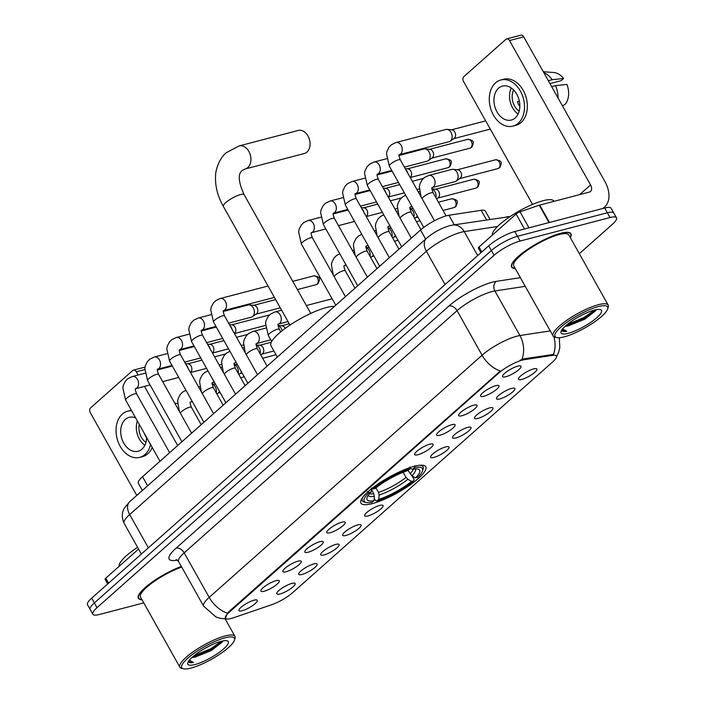 <?xml version="1.0" encoding="UTF-8"?>
<svg xmlns="http://www.w3.org/2000/svg" width="704" height="704" viewBox="0 0 704 704"><rect width="100%" height="100%" fill="white"/><g stroke="black" fill="none" stroke-linecap="round" stroke-linejoin="round"><path stroke-width="1.06" d="M372.328 503.606A37.189 8.87 150.7 0 0 409.13 485.584A37.189 8.87 150.7 0 0 425.779 466.752A37.189 8.87 150.7 0 0 414.374 466.294A37.189 8.87 150.7 0 0 377.573 484.317A37.189 8.87 150.7 0 0 360.923 503.149A37.189 8.87 150.7 0 0 372.328 503.606M313.905 563.895A10.525 2.508 -29.3 0 1 316.853 563.763A10.525 2.508 -29.3 0 1 313.007 568.946A10.525 2.508 -29.3 0 1 302.007 574.455A10.525 2.508 -29.3 0 1 298.69 573.954A10.525 2.508 -29.3 0 1 304.102 568.586A10.525 2.508 -29.3 0 1 313.905 563.895M335.878 544.394A10.525 2.508 -29.3 0 1 338.826 544.262A10.525 2.508 -29.3 0 1 334.981 549.446A10.525 2.508 -29.3 0 1 323.981 554.954A10.525 2.508 -29.3 0 1 320.663 554.453A10.525 2.508 -29.3 0 1 326.075 549.085A10.525 2.508 -29.3 0 1 335.878 544.394M357.852 524.894A10.525 2.508 -29.3 0 1 360.8 524.762A10.525 2.508 -29.3 0 1 356.954 529.945A10.525 2.508 -29.3 0 1 345.954 535.454A10.525 2.508 -29.3 0 1 342.637 534.952A10.525 2.508 -29.3 0 1 348.049 529.584A10.525 2.508 -29.3 0 1 357.852 524.894M379.826 505.393A10.525 2.508 -29.3 0 1 382.774 505.261A10.525 2.508 -29.3 0 1 378.928 510.444A10.525 2.508 -29.3 0 1 367.928 515.953A10.525 2.508 -29.3 0 1 364.61 515.451A10.525 2.508 -29.3 0 1 370.022 510.083A10.525 2.508 -29.3 0 1 379.826 505.393M445.746 446.89A10.525 2.508 -29.3 0 1 448.694 446.758A10.525 2.508 -29.3 0 1 444.849 451.942A10.525 2.508 -29.3 0 1 433.849 457.45A10.525 2.508 -29.3 0 1 430.54 456.949A10.525 2.508 -29.3 0 1 435.943 451.581A10.525 2.508 -29.3 0 1 445.746 446.89M467.72 427.39A10.525 2.508 -29.3 0 1 470.668 427.258A10.525 2.508 -29.3 0 1 466.822 432.441A10.525 2.508 -29.3 0 1 455.822 437.95A10.525 2.508 -29.3 0 1 452.514 437.448A10.525 2.508 -29.3 0 1 457.917 432.08A10.525 2.508 -29.3 0 1 467.72 427.39M489.694 407.889A10.525 2.508 -29.3 0 1 492.642 407.757A10.525 2.508 -29.3 0 1 488.796 412.94A10.525 2.508 -29.3 0 1 477.796 418.449A10.525 2.508 -29.3 0 1 474.487 417.947A10.525 2.508 -29.3 0 1 479.89 412.579A10.525 2.508 -29.3 0 1 489.694 407.889M511.667 388.388A10.525 2.508 -29.3 0 1 514.615 388.256A10.525 2.508 -29.3 0 1 510.77 393.439A10.525 2.508 -29.3 0 1 499.77 398.948A10.525 2.508 -29.3 0 1 496.461 398.446A10.525 2.508 -29.3 0 1 501.864 393.078A10.525 2.508 -29.3 0 1 511.667 388.388M533.641 368.887A10.525 2.508 -29.3 0 1 536.589 368.755A10.525 2.508 -29.3 0 1 532.743 373.938A10.525 2.508 -29.3 0 1 521.743 379.447A10.525 2.508 -29.3 0 1 518.434 378.946A10.525 2.508 -29.3 0 1 523.838 373.578A10.525 2.508 -29.3 0 1 533.641 368.887M291.931 583.396A10.525 2.508 -29.3 0 1 294.879 583.264A10.525 2.508 -29.3 0 1 291.034 588.447A10.525 2.508 -29.3 0 1 280.025 593.956A10.525 2.508 -29.3 0 1 276.716 593.454A10.525 2.508 -29.3 0 1 282.128 588.086A10.525 2.508 -29.3 0 1 291.931 583.396M276.047 580.677A10.525 2.508 -29.3 0 1 278.995 580.545A10.525 2.508 -29.3 0 1 275.15 585.719A10.525 2.508 -29.3 0 1 264.141 591.237A10.525 2.508 -29.3 0 1 260.832 590.726A10.525 2.508 -29.3 0 1 266.244 585.367A10.525 2.508 -29.3 0 1 276.047 580.677M298.021 561.176A10.525 2.508 -29.3 0 1 300.969 561.044A10.525 2.508 -29.3 0 1 297.123 566.218A10.525 2.508 -29.3 0 1 286.114 571.736A10.525 2.508 -29.3 0 1 282.806 571.226A10.525 2.508 -29.3 0 1 288.218 565.866A10.525 2.508 -29.3 0 1 298.021 561.176M319.994 541.675A10.525 2.508 -29.3 0 1 322.942 541.543A10.525 2.508 -29.3 0 1 319.097 546.718A10.525 2.508 -29.3 0 1 308.088 552.235A10.525 2.508 -29.3 0 1 304.779 551.725A10.525 2.508 -29.3 0 1 310.191 546.366A10.525 2.508 -29.3 0 1 319.994 541.675M341.968 522.174A10.525 2.508 -29.3 0 1 344.916 522.042A10.525 2.508 -29.3 0 1 341.07 527.217A10.525 2.508 -29.3 0 1 330.062 532.734A10.525 2.508 -29.3 0 1 326.753 532.224A10.525 2.508 -29.3 0 1 332.165 526.865A10.525 2.508 -29.3 0 1 341.968 522.174M429.862 444.171A10.525 2.508 -29.3 0 1 432.81 444.039A10.525 2.508 -29.3 0 1 428.965 449.214A10.525 2.508 -29.3 0 1 417.965 454.731A10.525 2.508 -29.3 0 1 414.647 454.221A10.525 2.508 -29.3 0 1 420.059 448.862A10.525 2.508 -29.3 0 1 429.862 444.171M451.836 424.67A10.525 2.508 -29.3 0 1 454.784 424.53A10.525 2.508 -29.3 0 1 450.938 429.713A10.525 2.508 -29.3 0 1 439.938 435.23A10.525 2.508 -29.3 0 1 436.621 434.72A10.525 2.508 -29.3 0 1 442.033 429.361A10.525 2.508 -29.3 0 1 451.836 424.67M473.81 405.17A10.525 2.508 -29.3 0 1 476.758 405.029A10.525 2.508 -29.3 0 1 472.912 410.212A10.525 2.508 -29.3 0 1 461.912 415.73A10.525 2.508 -29.3 0 1 458.594 415.219A10.525 2.508 -29.3 0 1 464.006 409.86A10.525 2.508 -29.3 0 1 473.81 405.17M495.783 385.669A10.525 2.508 -29.3 0 1 498.731 385.528A10.525 2.508 -29.3 0 1 494.886 390.711A10.525 2.508 -29.3 0 1 483.886 396.229A10.525 2.508 -29.3 0 1 480.568 395.718A10.525 2.508 -29.3 0 1 485.98 390.359A10.525 2.508 -29.3 0 1 495.783 385.669M517.757 366.168A10.525 2.508 -29.3 0 1 520.705 366.027A10.525 2.508 -29.3 0 1 516.859 371.21A10.525 2.508 -29.3 0 1 505.859 376.728A10.525 2.508 -29.3 0 1 502.542 376.218A10.525 2.508 -29.3 0 1 507.954 370.858A10.525 2.508 -29.3 0 1 517.757 366.168M254.065 600.178A10.525 2.508 -29.3 0 1 257.013 600.046A10.525 2.508 -29.3 0 1 253.167 605.22A10.525 2.508 -29.3 0 1 242.167 610.738A10.525 2.508 -29.3 0 1 238.858 610.227A10.525 2.508 -29.3 0 1 244.27 604.868A10.525 2.508 -29.3 0 1 254.065 600.178M233.605 617.742A18.946 4.523 -29.3 0 1 231.229 618.464A18.946 4.523 -29.3 0 1 225.412 618.235A18.946 4.523 -29.3 0 1 229.161 612.304L498.872 372.944A18.946 4.523 -29.3 0 1 524.418 359.665L552.64 355.344A18.946 4.523 -29.3 0 1 556.398 356.013A18.946 4.523 -29.3 0 1 552.649 361.944L292.723 592.61A18.946 4.523 -29.3 0 1 271.621 604.736L233.605 617.742M142.358 490.477L138.354 483.331A21.05 5.025 -29.3 0 1 142.516 476.74L420.552 229.997A21.05 5.025 -29.3 0 1 448.923 215.248L481.175 210.311A21.05 5.025 -29.3 0 1 485.355 211.05L490.01 219.358M570.302 237.591A34.03 8.114 150.7 0 0 570.962 233.746A34.03 8.114 150.7 0 0 560.525 233.332A34.03 8.114 150.7 0 0 526.847 249.823A34.03 8.114 150.7 0 0 511.606 267.054A34.03 8.114 150.7 0 0 515.231 268.497M225.394 618.2L227.445 613.193L228.835 611.723L500.333 371.017A24.561 16.086 -131.6 0 1 482.082 355.221A28.063 6.697 -29.3 0 1 516.868 336.186A28.063 6.697 -29.3 0 1 519.913 335.544L550.255 330.898M579.322 253.66L612.322 224.374A21.05 5.025 150.7 0 0 616.484 217.782L611.151 208.278A21.05 5.025 150.7 0 0 604.692 208.014L514.809 231.528L517.475 236.289A21.05 5.025 150.7 0 0 491.383 250.554L94.345 602.914A21.05 5.025 150.7 0 0 90.182 609.497A21.05 5.025 150.7 0 1 94.345 602.914L491.383 250.554A21.05 5.025 150.7 0 1 517.475 236.289L607.358 212.766L517.475 236.289L520.142 241.041A21.05 5.025 150.7 0 0 494.05 255.314L97.011 607.666A21.05 5.025 150.7 0 0 92.849 614.258A21.05 5.025 150.7 0 0 99.308 614.513L143.766 602.879M613.818 213.03A21.05 5.025 150.7 0 0 607.358 212.766A21.05 5.025 150.7 0 1 613.818 213.03M520.08 360.219L523.934 358.802L553.476 354.438A24.561 20.134 -98.7 0 0 553.872 336.732M181.35 566.456A34.03 8.114 150.7 0 0 150.603 583.202A34.03 8.114 150.7 0 0 138.371 598.286A34.03 8.114 150.7 0 0 141.997 599.729M616.484 217.782A21.05 5.025 150.7 0 0 610.034 217.527L520.142 241.041M514.809 231.528A21.05 5.025 150.7 0 0 488.717 245.802L91.678 598.154A21.05 5.025 150.7 0 0 87.516 604.745L92.849 614.258M138.582 549.076L105.776 578.178L108.574 583.158M144.69 369.582L136.286 371.782A3.511 2.517 -104.7 0 0 133.417 370.146A3.511 2.517 -104.7 0 0 132.642 370.568L90.596 407.88A3.511 2.517 -104.7 0 0 90.279 412.614L136.761 495.44M136.286 371.782L138.107 375.012M144.496 386.399L177.681 445.535M107.703 583.942L105.09 579.278A3.511 0.836 -29.3 0 1 105.776 578.178M135.617 417.886A17.538 12.584 -104.7 0 0 129.219 417.331A17.538 12.584 -104.7 0 0 125.321 419.443A17.538 12.584 -104.7 0 0 122.443 440.387A17.538 12.584 -104.7 0 0 138.098 451.273A17.538 12.584 -104.7 0 0 141.988 449.152A17.538 12.584 -104.7 0 0 146.608 437.474M137.342 420.957A17.538 12.584 -104.7 0 0 144.866 445.28M146.599 437.73A14.036 10.067 75.3 0 1 144.364 433.47M139.278 424.406A14.036 10.067 -104.7 0 0 145.939 442.394M131.666 410.846A23.857 17.107 -104.7 0 0 127.618 411.215A23.857 17.107 -104.7 0 0 122.32 414.093A23.857 17.107 -104.7 0 0 118.404 442.57A23.857 17.107 -104.7 0 0 139.691 457.38L142.534 456.641A23.857 17.107 -104.7 0 0 147.831 453.763A23.857 17.107 -104.7 0 0 152.214 447.454M131.349 410.274A23.857 17.107 -104.7 0 0 130.46 410.476L127.618 411.215M139.691 457.38A23.857 17.107 -104.7 0 0 144.998 454.502A23.857 17.107 -104.7 0 0 150.559 444.514M225.122 637.806A30.175 7.198 150.7 0 0 192.491 654.421A30.175 7.198 150.7 0 0 183.427 668.8A30.175 7.198 150.7 0 0 191.013 668.078A30.175 7.198 150.7 0 0 217.888 655.442A30.175 7.198 150.7 0 0 234.441 640.174A30.175 7.198 150.7 0 0 225.122 637.806M234.441 640.174L234.995 638.387A31.574 7.533 150.7 0 0 234.934 636.302A31.574 7.533 150.7 0 0 225.245 635.914A31.574 7.533 150.7 0 0 194.005 651.218A31.574 7.533 150.7 0 0 179.863 667.207A31.574 7.533 150.7 0 0 181.614 668.351L183.427 668.8M181.702 567.081A31.574 7.533 150.7 0 0 152.478 582.639A31.574 7.533 150.7 0 0 140.51 597.089L179.863 667.207M181.394 566.544A33.678 8.034 150.7 0 0 150.876 583.123A33.678 8.034 150.7 0 0 138.679 598.118A33.678 8.034 150.7 0 0 141.882 599.526M137.588 547.316A35.086 8.369 150.7 0 0 119.249 566.227M210.012 645.682L205.058 648.296M191.946 657.483A17.538 4.18 150.7 0 0 195.466 656.964L192.254 657.21M194.982 664.558A23.153 5.526 150.7 0 0 220.009 651.825A23.153 5.526 150.7 0 0 226.987 640.781A23.153 5.526 150.7 0 0 221.153 641.326A23.153 5.526 150.7 0 0 200.517 651.042A23.153 5.526 150.7 0 0 187.827 662.754A23.153 5.526 150.7 0 0 194.982 664.558M195.466 656.964L211.288 650.558L222.42 641.978L222.948 640.922M188.426 661.065C188.417 662.622 190.106 663.098 193.503 662.473L189.376 660.158M193.503 662.473L188.47 661.549M221.593 641.221L210.91 648.648L193.89 655.802M222.904 641.045L211.323 649.387L192.535 656.955M245.142 169.004L304.286 153.534A11.933 8.554 -104.7 0 0 306.935 152.09A11.933 8.554 -104.7 0 0 308.889 137.852A11.933 8.554 -104.7 0 0 298.241 130.451L239.105 145.922A11.933 8.554 75.3 0 1 249.753 153.322A11.933 8.554 75.3 0 1 247.799 167.561A11.933 8.554 75.3 0 1 245.142 169.004L242.106 170.553C237.732 174.082 238.418 182.134 244.147 194.709A11.933 2.842 -29.3 0 0 240.495 194.559A11.933 2.842 -29.3 0 0 225.702 202.646A11.933 2.842 -29.3 0 0 223.344 206.378C217.65 196.196 215.054 186.023 215.565 175.868C215.398 171.442 218.451 159.139 226.274 152.706L239.105 145.922M408.056 470.422L411.866 475.772L415.536 477.902A30.175 7.198 150.7 0 0 417.991 469.093A30.175 7.198 150.7 0 0 412.658 469.295L414.489 467.667L414.621 465.775M412.069 475.895L414.049 479.415L413.767 480.85A33.396 7.964 150.7 0 1 376.939 500.993L378.778 499.365A30.175 7.198 150.7 0 0 411.576 481.422L407.898 479.292L406.023 477.374L403.146 472.252M375.91 487.854L378.488 492.439L379.078 495.062L378.778 499.365M334.488 306.372A38.597 9.205 150.7 0 0 326.462 307.525A38.597 9.205 150.7 0 0 288.279 326.225A38.597 9.205 150.7 0 0 270.987 345.77L277.341 357.086M415.536 477.902L417.727 477.33A33.396 7.964 150.7 0 0 422.541 470.818L423.104 469.031A34.804 8.298 150.7 0 0 423.034 466.734A34.804 8.298 150.7 0 0 419.698 465.274M376.939 500.993L375.478 500.518L374.211 498.256M409.895 467.007L409.763 468.908A33.396 7.964 150.7 0 0 372.935 489.051L371.325 488.11M422.541 470.818A33.396 7.964 150.7 0 0 414.489 467.667M409.763 468.908L407.924 470.536A30.175 7.198 150.7 0 0 375.126 488.479L372.935 489.051M411.576 481.422L413.767 480.85M412.658 469.295L409.332 468.213M362.833 497.182A34.804 8.298 150.7 0 0 362.331 500.799A34.804 8.298 150.7 0 0 364.258 502.049L366.071 502.506A33.396 7.964 150.7 0 0 372.214 502.234L374.044 500.606L374.343 496.302L373.754 493.68L371.598 489.834M367.356 491.63L368.975 492.571A33.396 7.964 150.7 0 0 366.071 502.506M368.975 492.571L371.166 491.999A30.175 7.198 150.7 0 0 366.978 497.719A30.175 7.198 150.7 0 0 374.044 500.606M371.809 488.734L371.166 491.999M186.155 364.813A6.318 4.532 75.3 0 1 187.361 366.423A6.318 4.532 75.3 0 1 188.162 368.394M185.469 363.598L188.223 363.88A4.558 3.274 75.3 0 1 191.101 366.062A4.558 3.274 75.3 0 1 190.687 372.214A4.558 3.274 75.3 0 1 190.45 372.407L190.423 372.425M208.129 345.312A6.318 4.532 75.3 0 1 209.334 346.922A6.318 4.532 75.3 0 1 210.135 348.894M207.442 344.098L210.197 344.379A4.558 3.274 75.3 0 1 213.074 346.562A4.558 3.274 75.3 0 1 212.67 352.713A4.558 3.274 75.3 0 1 212.423 352.906L212.397 352.924M230.102 325.811A6.318 4.532 75.3 0 1 231.308 327.422A6.318 4.532 75.3 0 1 232.109 329.393M229.416 324.597L232.17 324.878A4.558 3.274 75.3 0 1 235.048 327.061A4.558 3.274 75.3 0 1 234.643 333.212A4.558 3.274 75.3 0 1 234.397 333.406L234.37 333.423M223.238 311.485L248.116 304.982A6.318 4.532 75.3 0 1 249.295 304.894A6.318 4.532 75.3 0 1 253.282 307.921A6.318 4.532 75.3 0 1 252.718 316.439A6.318 4.532 75.3 0 1 252.384 316.694A6.318 4.532 75.3 0 1 251.31 317.196L228.598 323.136M249.295 304.894L254.144 305.378A4.558 3.274 75.3 0 1 257.022 307.56A4.558 3.274 75.3 0 1 256.617 313.711A4.558 3.274 75.3 0 1 256.379 313.905L252.384 316.694M274.322 297.22A6.318 4.532 75.3 0 1 273.284 297.695L223.406 310.71C222.895 310.754 223.274 312.479 224.541 315.902A6.318 1.505 -29.3 0 0 222.605 315.823A6.318 1.505 -29.3 0 0 215.002 319.906A6.318 1.505 -29.3 0 0 213.523 322.08L247.852 383.258M361.944 208.806A6.318 4.532 75.3 0 1 363.15 210.417A6.318 4.532 75.3 0 1 363.95 212.388M361.258 207.592L364.012 207.874A4.558 3.274 75.3 0 1 366.89 210.056A4.558 3.274 75.3 0 1 366.485 216.207A4.558 3.274 75.3 0 1 366.247 216.401L366.212 216.418M383.918 189.306A6.318 4.532 75.3 0 1 385.123 190.916A6.318 4.532 75.3 0 1 385.924 192.887M383.24 188.091L385.986 188.373A4.558 3.274 75.3 0 1 388.863 190.555A4.558 3.274 75.3 0 1 388.458 196.706A4.558 3.274 75.3 0 1 388.221 196.9L388.186 196.918M405.891 169.805A6.318 4.532 75.3 0 1 407.097 171.415A6.318 4.532 75.3 0 1 407.898 173.386M405.214 168.59L407.959 168.872A4.558 3.274 75.3 0 1 410.837 171.054A4.558 3.274 75.3 0 1 410.432 177.206A4.558 3.274 75.3 0 1 410.194 177.399L410.159 177.417M399.027 155.478L423.905 148.975A6.318 4.532 75.3 0 1 425.084 148.878A6.318 4.532 75.3 0 1 429.07 151.914A6.318 4.532 75.3 0 1 428.507 160.433A6.318 4.532 75.3 0 1 428.173 160.688A6.318 4.532 75.3 0 1 427.099 161.19L404.386 167.13M425.084 148.878L429.933 149.371A4.558 3.274 75.3 0 1 432.81 151.554A4.558 3.274 75.3 0 1 432.406 157.705A4.558 3.274 75.3 0 1 432.168 157.898L428.173 160.688M389.312 166.074L386.496 153.824L387.033 151.202L389.145 147.048L391.574 144.646L396.018 142.516L445.878 129.474A6.318 4.532 75.3 0 1 447.058 129.378A6.318 4.532 75.3 0 1 451.053 132.414A6.318 4.532 75.3 0 1 450.481 140.932A6.318 4.532 75.3 0 1 450.146 141.187A6.318 4.532 75.3 0 1 449.073 141.689L399.194 154.704C398.693 154.748 399.071 156.473 400.33 159.896A6.318 1.505 -29.3 0 0 398.394 159.817A6.318 1.505 -29.3 0 0 390.799 163.9A6.318 1.505 -29.3 0 0 389.312 166.074L423.738 227.418M447.058 129.378L451.906 129.862A4.558 3.274 75.3 0 1 454.784 132.053A4.558 3.274 75.3 0 1 454.379 138.204A4.558 3.274 75.3 0 1 454.142 138.398L450.146 141.187M212.124 384.006A6.318 4.532 75.3 0 1 215.292 386.857A6.318 4.532 75.3 0 1 216.19 392.753M219.49 391.371A4.558 3.274 75.3 0 1 218.618 392.656A4.558 3.274 75.3 0 1 218.381 392.841L216.841 393.923M234.098 364.505A6.318 4.532 75.3 0 1 237.266 367.356A6.318 4.532 75.3 0 1 238.163 373.252M241.463 371.87A4.558 3.274 75.3 0 1 240.592 373.155A4.558 3.274 75.3 0 1 240.354 373.34L238.814 374.422M256.071 345.004A6.318 4.532 75.3 0 1 259.239 347.855A6.318 4.532 75.3 0 1 260.137 353.751M256.071 344.907L260.102 345.312A4.558 3.274 75.3 0 1 262.979 347.503A4.558 3.274 75.3 0 1 262.566 353.654A4.558 3.274 75.3 0 1 262.328 353.839L260.788 354.922M278.045 325.503A6.318 4.532 75.3 0 1 281.213 328.354A6.318 4.532 75.3 0 1 282.119 330.766M278.045 325.406L282.075 325.811A4.558 3.274 75.3 0 1 284.953 328.002A4.558 3.274 75.3 0 1 285.173 328.434M365.948 247.5A6.318 4.532 75.3 0 1 369.107 250.351A6.318 4.532 75.3 0 1 370.005 256.247M373.305 254.866A4.558 3.274 75.3 0 1 372.434 256.15A4.558 3.274 75.3 0 1 372.196 256.335L370.656 257.418M387.922 227.999A6.318 4.532 75.3 0 1 391.081 230.85A6.318 4.532 75.3 0 1 391.978 236.746M395.278 235.365A4.558 3.274 75.3 0 1 394.407 236.65A4.558 3.274 75.3 0 1 394.17 236.834L392.638 237.917M409.895 208.498A6.318 4.532 75.3 0 1 413.054 211.35A6.318 4.532 75.3 0 1 413.952 217.246M417.252 215.864A4.558 3.274 75.3 0 1 416.381 217.149A4.558 3.274 75.3 0 1 416.143 217.334L414.612 218.407M431.869 188.998A6.318 4.532 75.3 0 1 435.028 191.849A6.318 4.532 75.3 0 1 435.926 197.745M431.86 188.901L435.89 189.306A4.558 3.274 75.3 0 1 438.768 191.497A4.558 3.274 75.3 0 1 438.354 197.648A4.558 3.274 75.3 0 1 438.117 197.833L436.586 198.906M457.002 172.348A6.318 4.532 75.3 0 1 456.43 180.866A6.318 4.532 75.3 0 1 456.104 181.13A6.318 4.532 75.3 0 1 455.03 181.632L432.036 187.642A6.318 4.532 75.3 0 0 433.215 187.07A6.318 4.532 75.3 0 0 433.444 186.886A6.318 4.532 75.3 0 0 434.474 179.344A6.318 4.532 75.3 0 0 428.842 175.428L451.836 169.409A6.318 4.532 75.3 0 1 453.015 169.321A6.318 4.532 75.3 0 1 457.002 172.348M453.015 169.321L457.864 169.805A4.558 3.274 75.3 0 1 460.742 171.996A4.558 3.274 75.3 0 1 460.328 178.147A4.558 3.274 75.3 0 1 460.09 178.332L456.104 181.13M524.498 228.994L516.102 214.034L479.019 246.946L481.809 251.926M602.518 208.586A28.063 18.383 48.4 0 0 604.463 207.178A28.063 18.383 48.4 0 0 604.754 181.236L523.723 36.837L509.529 40.55L590.559 184.95A7.014 4.594 -131.6 0 1 590.489 191.435A7.014 4.594 -131.6 0 1 589.169 192.13L539.695 205.075L549.454 222.464M509.529 40.55A3.511 2.517 -104.7 0 0 506.651 38.914L520.846 35.2A3.511 2.517 75.3 0 1 523.723 36.837M506.651 38.914A3.511 2.517 -104.7 0 0 505.877 39.336L463.83 76.648A3.511 2.517 -104.7 0 0 463.514 81.382L532.558 204.415M480.938 252.701L478.324 248.046A3.511 0.836 -29.3 0 1 479.019 246.946M516.102 214.034A3.511 0.836 -29.3 0 1 520.01 211.79L539.255 205.207A3.511 0.836 -29.3 0 1 539.695 205.075M498.555 88.211A17.538 12.584 -104.7 0 0 495.678 109.146A17.538 12.584 -104.7 0 0 511.333 120.041A17.538 12.584 -104.7 0 0 515.231 117.92A17.538 12.584 -104.7 0 0 518.109 96.985A17.538 12.584 -104.7 0 0 502.454 86.09A17.538 12.584 -104.7 0 0 498.555 88.211M511.289 88A17.538 12.584 -104.7 0 0 518.109 114.048M519.367 101.2L517.414 101.71A14.036 10.067 75.3 0 0 519.842 106.498M513.638 89.989A14.036 10.067 -104.7 0 0 519.174 111.162M512.934 126.148L515.768 125.4A23.857 17.107 -104.7 0 0 521.066 122.531A23.857 17.107 -104.7 0 0 524.982 94.046A23.857 17.107 -104.7 0 0 503.694 79.244L500.852 79.983A23.857 17.107 -104.7 0 0 495.554 82.861A23.857 17.107 -104.7 0 0 491.638 111.338A23.857 17.107 -104.7 0 0 512.934 126.148A23.857 17.107 -104.7 0 0 518.232 123.27A23.857 17.107 -104.7 0 0 522.148 94.794A23.857 17.107 -104.7 0 0 500.852 79.983M558.061 98.023A23.153 16.606 -104.7 0 0 555.562 85.642L566.94 84.436A18.242 13.086 -104.7 0 1 565.638 103.84L562.505 105.952M551.681 86.662L555.562 85.642M549.956 83.582L561.167 80.652L563.605 78.487L552.226 79.702L548.346 80.714M552.226 79.702A23.153 16.606 -104.7 0 0 543.787 72.6M563.605 78.487A18.242 13.086 -104.7 0 0 553.705 72.512L543.294 71.72M518.698 104.667L519.798 104.377M598.356 306.574A30.175 7.198 150.7 0 0 565.726 323.189A30.175 7.198 150.7 0 0 556.662 337.568A30.175 7.198 150.7 0 0 564.247 336.846A30.175 7.198 150.7 0 0 591.122 324.201A30.175 7.198 150.7 0 0 607.675 308.942A30.175 7.198 150.7 0 0 598.356 306.574M607.675 308.942L608.238 307.155A31.574 7.533 150.7 0 0 608.177 305.07A31.574 7.533 150.7 0 0 598.488 304.682A31.574 7.533 150.7 0 0 567.239 319.986A31.574 7.533 150.7 0 0 553.098 335.975A31.574 7.533 150.7 0 0 554.849 337.119L556.662 337.568M608.177 305.07L568.823 234.951A31.574 7.533 150.7 0 0 559.134 234.564A31.574 7.533 150.7 0 0 527.894 249.867A31.574 7.533 150.7 0 0 513.753 265.857L553.098 335.975M570.187 237.389A33.678 8.034 150.7 0 0 570.662 233.922A33.678 8.034 150.7 0 0 560.322 233.508A33.678 8.034 150.7 0 0 526.997 249.832A33.678 8.034 150.7 0 0 511.914 266.886A33.678 8.034 150.7 0 0 515.117 268.294M553.986 201.335L553.872 201.142A35.086 8.369 150.7 0 0 543.11 200.71A35.086 8.369 150.7 0 0 509.247 217.14A35.086 8.369 150.7 0 0 492.483 234.995M583.246 314.45L578.301 317.064M565.18 326.251A17.538 4.18 150.7 0 0 568.7 325.732L565.497 325.97M568.216 333.326A23.153 5.526 150.7 0 0 593.243 320.584A23.153 5.526 150.7 0 0 600.23 309.549A23.153 5.526 150.7 0 0 594.396 310.094A23.153 5.526 150.7 0 0 573.751 319.81A23.153 5.526 150.7 0 0 561.062 331.522A23.153 5.526 150.7 0 0 568.216 333.326M568.7 325.732L584.522 319.326L595.663 310.746L596.182 309.69M561.66 329.833C561.651 331.39 563.35 331.866 566.738 331.241L562.619 328.926M566.738 331.241L561.713 330.317M594.827 309.989L584.144 317.416L567.134 324.57M596.147 309.813L584.566 318.155L565.77 325.723M552.64 355.344L552.156 354.482M524.418 359.665L523.934 358.802M498.872 372.944L498.546 372.363M229.161 612.304L228.835 611.723M147.611 485.813L142.516 476.74M486.552 219.886L481.175 210.311M454.3 224.822L448.923 215.248M425.638 239.078L420.552 229.997M177.355 560.129A35.086 8.369 -29.3 0 1 176.114 548.126L449.002 305.941A7.014 4.594 -131.6 0 1 457.072 310.649L184.184 552.825A28.063 6.697 150.7 0 0 178.631 561.607L176.097 559.495M449.002 305.941A35.086 8.369 -29.3 0 1 492.492 282.154A35.086 8.369 -29.3 0 1 496.302 281.354L520.379 277.666M521.99 359.383A24.561 20.134 -98.7 0 0 519.913 335.544L494.903 290.972A28.063 6.697 150.7 0 0 491.858 291.623A28.063 6.697 150.7 0 0 457.072 310.649L482.082 355.221L209.194 597.397A24.561 16.086 48.4 0 0 227.445 613.193M226.248 618.86L220.845 618.446L216.014 617.047L203.641 606.179A28.063 6.697 -29.3 0 1 209.194 597.397L184.184 552.825A7.014 4.594 -131.6 0 0 176.114 548.126M494.05 255.314L488.717 245.802M97.011 607.666L91.678 598.154M610.034 217.527L604.692 208.014M525.246 286.334L494.903 290.972A7.014 5.755 81.3 0 1 496.302 281.354M497.49 226.494L464.209 231.581A28.063 6.697 150.7 0 0 461.164 232.232A28.063 6.697 150.7 0 0 426.378 251.258L129.694 514.554A28.063 6.697 150.7 0 0 124.142 523.345C120.243 514.888 123.693 509.115 124.344 508.147L129.835 501.582L426.527 238.286A14.036 9.187 -131.6 0 0 426.378 251.258L445.06 284.548M148.368 547.844L129.694 514.554A14.036 9.187 -131.6 0 1 129.835 501.582M477.682 255.587L464.209 231.581A14.036 11.51 -98.7 0 0 452.637 225.078L510.127 216.55M509.696 216.832A14.036 11.51 -98.7 0 0 506.66 216.806M409.983 473.854A25.96 6.195 150.7 0 0 413.345 469.172M378.488 492.439A25.96 6.195 150.7 0 0 406.023 477.374M411.866 475.772A26.99 6.442 150.7 0 0 415.307 468.934M379.078 495.062A26.99 6.442 150.7 0 0 407.898 479.292M368.245 495.352A26.99 6.442 150.7 0 0 374.343 496.302M369.468 493.803A25.96 6.195 150.7 0 0 373.754 493.68M159.958 461.261L125.629 400.083A6.318 1.505 -29.3 0 1 127.107 397.91A6.318 1.505 -29.3 0 1 134.702 393.826A6.318 1.505 -29.3 0 1 136.646 393.906C135.379 390.482 135.001 388.758 135.502 388.714L135.458 388.766M125.629 400.083L122.813 387.834L123.35 385.211L125.462 381.058L127.89 378.655L132.326 376.526A6.318 4.532 75.3 0 1 137.966 380.442A6.318 4.532 75.3 0 1 136.928 387.983A6.318 4.532 75.3 0 1 136.699 388.168A6.318 4.532 75.3 0 1 135.529 388.749L135.432 388.775M181.931 441.76L147.602 380.582A6.318 1.505 -29.3 0 1 149.081 378.409A6.318 1.505 -29.3 0 1 156.675 374.326A6.318 1.505 -29.3 0 1 158.62 374.405C157.353 370.982 156.974 369.257 157.476 369.213L157.432 369.266M147.602 380.582L144.786 368.333L145.323 365.71L147.435 361.557L149.864 359.154L154.299 357.025A6.318 4.532 75.3 0 1 159.94 360.941A6.318 4.532 75.3 0 1 158.902 368.482A6.318 4.532 75.3 0 1 158.673 368.667A6.318 4.532 75.3 0 1 157.502 369.248L157.414 369.274M203.905 422.259L169.576 361.082A6.318 1.505 -29.3 0 1 171.054 358.908A6.318 1.505 -29.3 0 1 178.649 354.825A6.318 1.505 -29.3 0 1 180.594 354.904C179.326 351.481 178.948 349.756 179.458 349.712L193.996 345.946M169.576 361.082L166.76 348.832L167.297 346.21L169.409 342.056L171.838 339.654L176.282 337.524A6.318 4.532 75.3 0 1 181.914 341.44A6.318 4.532 75.3 0 1 180.875 348.982A6.318 4.532 75.3 0 1 180.646 349.166A6.318 4.532 75.3 0 1 179.476 349.747M225.878 402.758L191.55 341.581A6.318 1.505 -29.3 0 1 193.028 339.407A6.318 1.505 -29.3 0 1 200.622 335.324A6.318 1.505 -29.3 0 1 202.567 335.403C201.3 331.98 200.922 330.255 201.432 330.211L201.379 330.264M191.55 341.581L188.734 329.331L189.27 326.709L191.382 322.555L193.811 320.153L198.255 318.023A6.318 4.532 75.3 0 1 203.887 321.939A6.318 4.532 75.3 0 1 202.849 329.481A6.318 4.532 75.3 0 1 202.62 329.666A6.318 4.532 75.3 0 1 201.45 330.246L201.362 330.273M317.099 284.134A4.558 3.274 75.3 0 1 316.087 284.689L317.953 283.686A4.558 2.983 -131.6 0 1 317.099 284.134A4.558 3.274 75.3 0 0 317.847 278.696A4.558 3.274 75.3 0 0 313.773 275.862L292.776 281.354M213.523 322.08L210.707 309.83L211.244 307.208L213.356 303.054L215.785 300.652L220.229 298.522A6.318 4.532 75.3 0 1 225.861 302.438A6.318 4.532 75.3 0 1 224.822 309.98A6.318 4.532 75.3 0 1 224.594 310.165A6.318 4.532 75.3 0 1 223.423 310.746M335.746 305.254L301.418 244.077A6.318 1.505 -29.3 0 1 302.905 241.903A6.318 1.505 -29.3 0 1 310.499 237.82A6.318 1.505 -29.3 0 1 312.435 237.899C311.177 234.476 310.798 232.751 311.3 232.707L311.247 232.751M301.418 244.077L298.602 231.827L299.138 229.205L301.25 225.051L303.679 222.649L308.123 220.519A6.318 4.532 75.3 0 1 313.755 224.435A6.318 4.532 75.3 0 1 312.717 231.977A6.318 4.532 75.3 0 1 312.488 232.162A6.318 4.532 75.3 0 1 311.318 232.742L311.23 232.769M357.72 285.754L323.391 224.576A6.318 1.505 -29.3 0 1 324.878 222.402A6.318 1.505 -29.3 0 1 332.473 218.319A6.318 1.505 -29.3 0 1 334.409 218.398C333.15 214.975 332.772 213.25 333.274 213.206L347.811 209.44M323.391 224.576L320.575 212.326L321.112 209.704L323.224 205.55L325.653 203.148L330.097 201.018A6.318 4.532 75.3 0 1 335.729 204.934A6.318 4.532 75.3 0 1 334.69 212.476A6.318 4.532 75.3 0 1 334.462 212.661A6.318 4.532 75.3 0 1 333.291 213.233M448.941 167.13A4.558 3.274 75.3 0 1 447.929 167.684L449.803 166.681A4.558 2.983 -131.6 0 1 448.941 167.13A4.558 3.274 75.3 0 0 449.689 161.691A4.558 3.274 75.3 0 0 445.614 158.858L407.519 168.828M379.694 266.253L345.365 205.075A6.318 1.505 -29.3 0 1 346.852 202.902A6.318 1.505 -29.3 0 1 354.446 198.818A6.318 1.505 -29.3 0 1 356.382 198.898C355.124 195.474 354.746 193.75 355.247 193.706L355.194 193.75M345.365 205.075L342.549 192.826L343.086 190.203L345.198 186.05L347.626 183.647L352.07 181.518A6.318 4.532 75.3 0 1 357.702 185.434A6.318 4.532 75.3 0 1 356.664 192.975A6.318 4.532 75.3 0 1 356.435 193.16A6.318 4.532 75.3 0 1 355.265 193.732L355.177 193.767M470.914 147.629A4.558 3.274 75.3 0 1 469.902 148.183L471.777 147.18A4.558 2.983 -131.6 0 1 470.914 147.629A4.558 3.274 75.3 0 0 471.662 142.19A4.558 3.274 75.3 0 0 467.588 139.357L429.493 149.327M401.667 246.752L367.338 185.574A6.318 1.505 -29.3 0 1 368.826 183.401A6.318 1.505 -29.3 0 1 376.42 179.318A6.318 1.505 -29.3 0 1 378.356 179.397C377.098 175.974 376.719 174.249 377.221 174.205L377.168 174.249M367.338 185.574L364.522 173.325L365.059 170.702L367.171 166.549L369.6 164.146L374.044 162.017A6.318 4.532 75.3 0 1 379.676 165.933A6.318 4.532 75.3 0 1 378.638 173.474A6.318 4.532 75.3 0 1 378.409 173.659A6.318 4.532 75.3 0 1 377.238 174.231L377.15 174.266M396.018 142.516A6.318 4.532 75.3 0 1 401.65 146.432A6.318 4.532 75.3 0 1 400.611 153.974A6.318 4.532 75.3 0 1 400.382 154.158A6.318 4.532 75.3 0 1 399.212 154.73M180.382 413.195A6.318 1.505 -29.3 0 1 181.914 411.312A6.318 1.505 -29.3 0 1 189.508 407.238A6.318 1.505 -29.3 0 1 191.444 407.317L201.186 424.679M192.025 401.095A6.318 4.532 75.3 0 1 191.726 401.394A6.318 4.532 75.3 0 1 191.497 401.579A6.318 4.532 75.3 0 1 190.326 402.151L192.324 401.632M202.356 393.694A6.318 1.505 -29.3 0 1 203.887 391.811A6.318 1.505 -29.3 0 1 211.482 387.737A6.318 1.505 -29.3 0 1 213.418 387.816L223.159 405.178M213.998 381.594A6.318 4.532 75.3 0 1 213.699 381.894A6.318 4.532 75.3 0 1 213.47 382.078A6.318 4.532 75.3 0 1 212.3 382.65L214.306 382.131M262.654 358.239L275.783 354.807A4.558 3.274 75.3 0 1 276.03 354.754M224.338 374.194A6.318 1.505 -29.3 0 1 225.861 372.31A6.318 1.505 -29.3 0 1 233.455 368.236A6.318 1.505 -29.3 0 1 235.391 368.315L245.133 385.678M235.972 362.094A6.318 4.532 75.3 0 1 235.673 362.393A6.318 4.532 75.3 0 1 235.444 362.578A6.318 4.532 75.3 0 1 234.274 363.15C233.754 363.158 234.133 364.892 235.391 368.315M246.312 354.693A6.318 1.505 -29.3 0 1 247.834 352.81A6.318 1.505 -29.3 0 1 255.429 348.735A6.318 1.505 -29.3 0 1 257.365 348.814L267.106 366.177M265.663 328.134L253.053 331.434A6.318 4.532 75.3 0 1 258.685 335.35A6.318 4.532 75.3 0 1 257.646 342.892A6.318 4.532 75.3 0 1 257.418 343.077A6.318 4.532 75.3 0 1 256.247 343.649L270.767 339.847M271.691 341.493L268.321 335.491A6.318 1.505 -29.3 0 1 269.808 333.309A6.318 1.505 -29.3 0 1 277.402 329.234A6.318 1.505 -29.3 0 1 279.338 329.314L280.764 331.857M281.609 310.209L275.026 311.934A6.318 4.532 75.3 0 1 280.658 315.85A6.318 4.532 75.3 0 1 279.62 323.391A6.318 4.532 75.3 0 1 279.391 323.576A6.318 4.532 75.3 0 1 278.221 324.148L287.998 321.587M334.206 276.69A6.318 1.505 -29.3 0 1 335.729 274.806A6.318 1.505 -29.3 0 1 343.323 270.732A6.318 1.505 -29.3 0 1 345.259 270.811L355.001 288.174M345.849 264.59A6.318 4.532 75.3 0 1 345.55 264.889A6.318 4.532 75.3 0 1 345.312 265.074A6.318 4.532 75.3 0 1 344.142 265.646C343.622 265.654 344.001 267.388 345.259 270.811M356.18 257.189A6.318 1.505 -29.3 0 1 357.702 255.306A6.318 1.505 -29.3 0 1 365.297 251.231A6.318 1.505 -29.3 0 1 367.233 251.31L376.974 268.673M367.822 245.089A6.318 4.532 75.3 0 1 367.523 245.388A6.318 4.532 75.3 0 1 367.286 245.573A6.318 4.532 75.3 0 1 366.115 246.145L368.122 245.626M454.898 207.073A4.558 3.274 75.3 0 1 453.878 207.618L455.752 206.624A4.558 2.983 -131.6 0 1 454.898 207.073A4.558 3.274 75.3 0 0 455.646 201.626A4.558 3.274 75.3 0 0 451.572 198.792L438.442 202.233M378.154 237.688A6.318 1.505 -29.3 0 1 379.676 235.805A6.318 1.505 -29.3 0 1 387.27 231.73A6.318 1.505 -29.3 0 1 389.206 231.81L398.948 249.172M389.796 225.588A6.318 4.532 75.3 0 1 389.497 225.887A6.318 4.532 75.3 0 1 389.259 226.072A6.318 4.532 75.3 0 1 388.089 226.644L390.095 226.125M476.872 187.572A4.558 3.274 75.3 0 1 475.851 188.118L477.726 187.123A4.558 2.983 -131.6 0 1 476.872 187.572A4.558 3.274 75.3 0 0 477.62 182.125A4.558 3.274 75.3 0 0 473.546 179.291L435.45 189.262M400.127 218.187A6.318 1.505 -29.3 0 1 401.65 216.304A6.318 1.505 -29.3 0 1 409.244 212.23A6.318 1.505 -29.3 0 1 411.18 212.3L420.93 229.671M411.77 206.087A6.318 4.532 75.3 0 1 411.47 206.386A6.318 4.532 75.3 0 1 411.233 206.571A6.318 4.532 75.3 0 1 410.062 207.143L412.069 206.624M498.846 168.071A4.558 3.274 75.3 0 1 497.825 168.617L499.699 167.622A4.558 2.983 -131.6 0 1 498.846 168.071A4.558 3.274 75.3 0 0 499.594 162.624A4.558 3.274 75.3 0 0 495.519 159.79L457.424 169.761M422.101 198.686A6.318 1.505 -29.3 0 1 423.623 196.803A6.318 1.505 -29.3 0 1 431.218 192.729A6.318 1.505 -29.3 0 1 433.154 192.799L446.098 215.873M590.559 184.95L579.674 194.612M549.006 222.587L539.255 205.207M520.01 211.79L529.003 227.814M556.538 356.717L558.554 352.484L559.812 347.618L559.328 337.726M203.641 606.179L178.631 561.607M426.527 238.286C433.479 232.417 441.206 228.219 449.68 225.694L452.637 225.078M124.142 523.345L141.372 554.057M133.417 370.146L144.971 367.127M177.514 403.524L174.838 403.313M138.107 597.106L138.679 598.118M225.148 618.869L234.934 636.302M289.96 325.081L223.344 206.378M422.171 465.194L423.034 466.734M361.469 499.259L362.331 500.799M310.763 313.412L244.147 194.709M132.326 376.526L144.936 373.226M157.318 369.987L172.366 366.054M225.579 353.945L214.588 356.822M201.951 360.122L187.783 363.836M169.629 452.681L136.646 393.906M135.529 388.749L150.049 384.947M162.677 381.638L178.754 377.441M221.461 364.452L219.199 365.042M206.571 368.35L190.494 372.548M154.299 357.025L166.91 353.725M179.291 350.486L194.339 346.553M247.553 334.444L236.562 337.322M223.925 340.622L209.757 344.335M191.602 433.18L158.62 374.405M157.502 369.248L172.022 365.446M184.65 362.138L200.728 357.94M243.434 344.951L241.173 345.541M228.545 348.85L212.467 353.047M176.282 337.524L188.883 334.224M201.265 330.986L216.313 327.052M269.526 314.943L231.73 324.834M213.576 413.679L180.594 354.904M206.624 342.637L222.702 338.439M265.408 325.45L234.441 333.546M198.255 318.023L210.857 314.723M275.651 299.587L253.704 305.334M235.55 394.178L202.567 335.403M201.45 330.246L215.97 326.445M280.262 307.806L256.01 314.151M220.229 298.522L268.039 286.018M257.523 374.678L224.541 315.902M316.087 284.689L297.387 289.582M313.773 275.862C319.66 276.786 320.945 277.772 317.953 283.686M308.123 220.519L320.734 217.219M333.106 213.981L348.154 210.047M401.368 197.938L390.377 200.816M377.749 204.116L363.572 207.83M345.418 296.674L312.435 237.899M311.318 232.742L325.838 228.941M338.466 225.632L354.543 221.434M397.25 208.446L394.988 209.035M382.36 212.344L366.282 216.542M330.097 201.018L342.707 197.718M355.08 194.48L370.128 190.546M423.342 178.438L412.35 181.315M399.722 184.615L385.546 188.329M367.391 277.174L334.409 218.398M360.439 206.131L376.517 201.934M419.223 188.945L416.962 189.534M404.334 192.843L388.256 197.041M352.07 181.518L364.681 178.218M377.054 174.979L392.102 171.046M389.365 257.673L356.382 198.898M355.265 193.732L369.785 189.939M382.413 186.63L398.49 182.433M447.929 167.684L410.23 177.54M445.614 158.858C451.502 159.782 452.786 160.767 449.803 166.681M374.044 162.017L386.654 158.717M411.338 238.172L378.356 179.397M377.238 174.231L391.758 170.438M469.902 148.183L431.807 158.145M467.588 139.357C473.475 140.281 474.76 141.266 471.777 147.18M485.681 120.877L451.466 129.826M434.465 220.722L400.33 159.896M490.292 129.096L453.781 138.644M185.97 390.298L182.688 392.058L180.259 394.46L178.147 398.622L177.61 401.245L179.37 411.391M198.572 386.945L199.742 386.637M244.235 376.807L240.68 377.74M190.256 402.169L190.309 402.125C189.807 402.16 190.186 403.894 191.444 407.317M215.494 384.252L212.124 383.909M220.141 392.542L218.02 393.096M213.418 387.816C212.159 384.393 211.781 382.659 212.282 382.624L212.3 382.65M207.944 370.797L204.662 372.557L202.233 374.959L200.121 379.122L199.584 381.744L201.344 391.89M220.546 367.444L221.716 367.136M237.468 364.751L234.098 364.408M242.114 373.041L239.994 373.595M234.186 363.185L236.28 362.63M229.918 351.296L226.635 353.056L224.206 355.458L222.094 359.621L221.558 362.243L223.318 372.39M242.519 347.943L243.69 347.635M271.313 342.223L259.662 345.268M273.909 350.97L261.967 354.094M257.365 348.814C256.106 345.391 255.728 343.658 256.23 343.622L256.247 343.649M253.053 331.434L248.609 333.555L246.18 335.958L244.068 340.12L243.531 342.742L245.291 352.889M289.23 323.778L281.635 325.767M275.026 311.934L270.582 314.054L268.154 316.457L266.042 320.619L265.505 323.242L268.321 335.491M332.13 298.804L306.354 305.545M278.15 324.166L278.203 324.122C277.702 324.157 278.08 325.89 279.338 329.314M344.054 265.681L346.148 265.126M339.786 253.792L336.503 255.552L334.083 257.954L331.971 262.117L331.426 264.739L333.194 274.886M352.387 250.439L353.558 250.131M398.05 240.302L394.495 241.234M369.31 247.746L365.939 247.403M373.965 256.036L371.835 256.59M367.233 251.31C365.974 247.887 365.596 246.154 366.098 246.118L366.115 246.145M361.759 234.291L358.477 236.051L356.057 238.454L353.945 242.616L353.399 245.238L355.168 255.385M374.361 230.938L375.531 230.63M420.024 220.801L416.469 221.734M391.283 228.237L387.913 227.902M395.938 236.535L393.809 237.09M383.733 214.79L380.45 216.55L378.03 218.953L375.918 223.115L375.373 225.738L377.142 235.884M396.334 211.438L397.505 211.13M388.018 226.662L388.071 226.609C387.57 226.653 387.948 228.386 389.206 231.81M413.257 208.736L409.886 208.402M453.878 207.618L443.062 210.452M417.912 217.034L415.782 217.589M451.572 198.792C457.459 199.716 458.744 200.702 455.752 206.624M405.706 195.29L402.424 197.05L400.004 199.452L397.892 203.614L397.346 206.237L399.115 216.383M418.308 191.937L419.478 191.629M409.992 207.161L410.045 207.108C409.543 207.152 409.922 208.886 411.18 212.3M475.851 188.118L437.756 198.088M473.546 179.291C479.433 180.215 480.718 181.201 477.726 187.123M433.154 192.799C431.895 189.385 431.517 187.651 432.018 187.607L432.036 187.642M428.842 175.428L424.398 177.549L421.978 179.951L419.866 184.114L419.32 186.736L421.089 196.882M497.825 168.617L459.73 178.587M495.519 159.79C501.406 160.714 502.691 161.7 499.699 167.622M604.463 207.178L603.029 208.454M511.342 265.874L511.914 266.886M570.09 232.901L570.662 233.922"/></g></svg>
